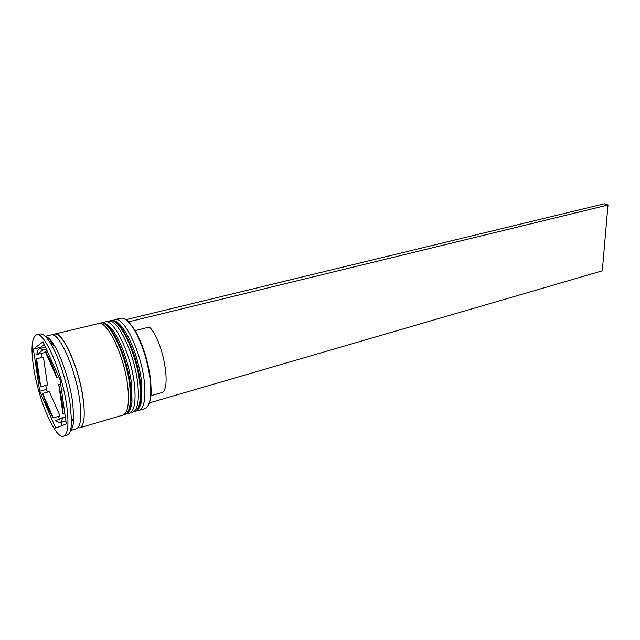<?xml version="1.0" encoding="UTF-8"?>
<svg xmlns="http://www.w3.org/2000/svg" width="640" height="640" viewBox="0 0 640 640"><rect width="100%" height="100%" fill="white"/><g stroke="black" fill="none" stroke-linecap="round" stroke-linejoin="round"><path stroke-width="0.96" d="M125.848 319.768L129.168 322.488L134.76 329.968C142.984 344.4 148.304 361.312 150.704 380.712L151.184 391.432C151.024 397.384 150.144 401.816 148.552 404.72M138.904 410.416L144.616 408.736C148.4 407.456 150.464 401.896 150.816 392.04L150.328 381.152C147.88 361.456 142.488 344.28 134.136 329.632C128.92 321.264 124.352 317.472 120.44 318.248L114.648 319.64C123.848 315.728 141.688 352.648 144.432 382.8C145.864 399.128 144.024 408.336 138.904 410.416L137.016 410.544M131.792 385.952C128.704 356.832 113.016 320.104 101.008 322.928C109.888 319.072 127.568 356.36 130.528 386.688C132.08 403.112 130.384 412.344 125.44 414.376C129.696 413.352 131.864 405.312 131.984 402.072L131.728 385.336M103.216 322.848L104.928 321.984C113.896 318.112 131.624 355.296 134.52 385.568C136.04 401.968 134.304 411.192 129.312 413.232L127.4 413.344M70.496 430.32C72.512 428.728 73.608 424.608 73.768 417.944L72.712 402.856C70.112 383.216 62.008 357.936 54.44 345.608C50.976 339.92 47.968 336.888 45.432 336.52M63.616 436.208L67.064 435.184C69.832 434.28 71.32 429.712 71.528 421.48L70.36 405.272C67.544 384.152 58.816 356.888 50.728 343.664C46.448 336.64 42.88 333.416 40.024 334.008L36.528 334.848C31.808 337.16 30.8 347.768 33.488 366.688C38.04 398.92 55.216 439.568 63.616 436.208C67.992 434.288 69.048 424.312 66.784 406.28C62.488 372.856 44.352 331.016 36.528 334.848M129.312 413.232L132.52 412.288C137.552 410.232 139.328 401.016 137.84 384.648C134.992 354.408 117.224 317.312 108.176 321.2L104.928 321.984M77.904 427.8L79.752 427.808L122.856 415.136C127.76 413.112 129.432 403.88 127.856 387.432C124.856 357.072 107.2 319.712 98.384 323.56L54.704 334.072L53.112 335.008M79.752 427.808C84.088 425.944 85.272 416.64 83.304 399.896C79.584 368.96 62.464 330.432 54.704 334.072M70.424 430.552L76.352 428.808C80.64 426.952 81.784 417.648 79.784 400.88C76.008 369.896 58.936 331.28 51.256 334.904L45.256 336.352M64.776 413.184L62.912 413.72L62.024 400.624L58.76 384.552L60.664 384.048M42.648 393.456C45.928 404.048 49.456 412.184 53.24 417.88L60.032 415.952L49.376 391.64L42.648 393.456L53.24 417.88M36.56 358.8C36.584 366.576 37.984 375.896 40.76 386.752L47.488 384.96L43.392 357.08L36.56 358.8L40.76 386.752M46.312 349.04L43.256 349.792L39.864 348.456C38.304 348.896 37.288 350.912 36.824 354.52L43.68 352.808L46.952 350.456M58.784 376.856L56.736 377.4C53.176 366.08 49.448 357.728 45.552 352.36L47.576 351.856M43.256 349.792L36.824 354.52M56.736 377.4L45.552 352.36M62.912 413.72L58.76 384.552M39.728 391.232L55.656 428.064L66.304 423.952L60.04 379.672L43.032 341.72L33.376 349.136L39.728 391.232L46.408 389.432L47.584 392.128M141.088 378.128C139.456 367.288 136.64 356.768 132.648 346.552C136.64 356.768 139.456 367.288 141.088 378.128M112.944 320.472L114.648 319.64M58.224 416.464L59.392 419.136M60.832 422.432L62.192 425.544M44.24 344.416L40.2 347.456L40.336 348.336M41.088 353.456L41.688 357.512M45.808 385.408L46.408 389.432M40.2 347.456L33.376 349.136M52.096 344.384L50.112 339.992M73.32 421.92L72.952 419.24M62.504 417.84L55.52 420.744L59.72 422.752C61.04 422.352 61.968 420.72 62.504 417.84L65.32 417.032M148.52 367.08L144.6 352.408M150.6 395.856L161 392.864C172.272 391.848 163.336 340.032 149.384 327.064L135.144 330.616M129.168 322.488L129.088 321.752L126.52 319.528L604.264 203.792L608 204.984L602.296 270.832L149.248 402.952M126.608 320.256L126.52 319.528M129.088 321.752L608 204.984M110.776 320.576C122.952 317.68 138.792 354.168 141.72 383.184L141.808 399.256C141.648 402.496 139.392 410.496 135.08 411.536C140.144 409.472 141.944 400.264 140.48 383.904C137.68 353.704 119.88 316.68 110.776 320.576L110.128 320.736C119.216 316.832 137.008 353.88 139.824 384.088C141.288 400.448 139.496 409.664 134.44 411.728L133.384 411.928M101.008 322.928L100.352 323.088C109.216 319.232 126.896 356.536 129.864 386.872C131.416 403.304 129.728 412.536 124.792 414.56L123.72 414.76M53.44 335.12C60.352 326.768 79.224 366.704 83.176 399.76M135.08 411.536L134.44 411.728M109.104 321.088L110.128 320.736M125.44 414.376L124.792 414.56M99.32 323.448L100.352 323.088M151.184 391.432L150.816 392.04M73.768 417.944L71.528 421.48M39.864 348.456L45.44 347.08M54.44 345.608L50.728 343.664M134.76 329.968L134.136 329.632M59.72 422.752L65.88 420.976"/></g></svg>

